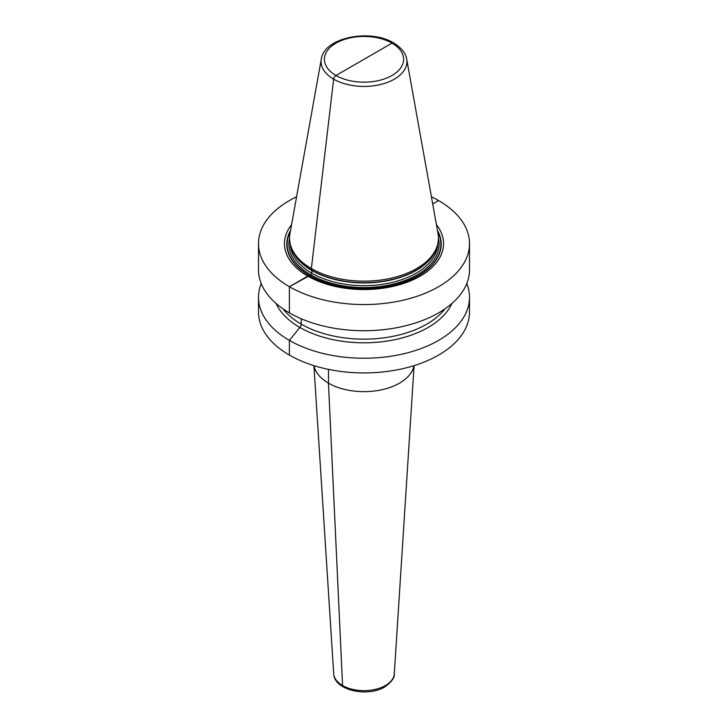 <?xml version="1.0" encoding="UTF-8"?>
<svg xmlns="http://www.w3.org/2000/svg" width="728" height="728" viewBox="0 0 728 728"><rect width="100%" height="100%" fill="white"/><g stroke="black" fill="none" stroke-linecap="round" stroke-linejoin="round"><path stroke-width="1.09" d="M291.582 224.643A79.534 45.919 0 0 0 307.762 276.103L289.389 286.714A105.505 60.915 180 0 1 258.495 243.634A105.505 60.915 180 0 1 296.587 196.778M431.413 196.778A105.505 60.915 180 0 1 438.611 200.564L432.705 203.967M394.349 44.126A3.349 1.938 120 0 0 392.001 43.143L335.999 75.475A3.349 1.938 120 0 0 333.651 79.161A42.916 24.779 0 0 0 382.446 84.02A42.916 24.779 0 0 0 406.688 59.086L438.047 233.734A74.447 42.979 180 0 1 437.091 246.31A74.447 42.979 180 0 1 385.813 279.261A74.447 42.979 180 0 1 311.356 268.559L311.802 270.206A1.338 0.773 -60 0 1 311.839 270.47L311.839 273.209A1.338 0.773 -60 0 1 310.883 274.847L309.655 275.557A1.338 0.773 -60 0 1 309.409 275.666L289.389 286.714A105.505 60.915 0 0 0 404.377 299.918A105.505 60.915 0 0 0 469.505 243.634L469.505 269.806A105.505 60.915 180 0 1 404.377 326.08A105.505 60.915 180 0 1 289.389 312.876A105.505 60.915 180 0 1 258.495 269.806L258.495 243.634M466.785 283.565A105.505 60.915 180 0 1 469.505 297.324L469.505 312.012A105.505 60.915 180 0 1 404.377 368.286A105.505 60.915 180 0 1 289.389 355.082A105.505 60.915 180 0 1 258.495 312.012L258.495 297.324A105.505 60.915 180 0 1 261.216 283.565M469.505 297.324A105.505 60.915 180 0 1 404.377 353.599A105.505 60.915 180 0 1 289.389 340.395A105.505 60.915 180 0 1 258.495 297.324M469.505 243.634A105.505 60.915 0 0 0 438.611 200.564M364 59.305L335.999 75.475A3.349 1.938 120 0 0 333.651 79.161L311.356 268.559L311.802 270.206A1.338 0.773 -60 0 1 311.839 270.47L311.839 273.209A1.338 0.773 -60 0 1 310.883 274.847L309.655 275.557A1.338 0.773 -60 0 1 309.409 275.666L307.762 276.103A79.534 45.919 0 0 0 409.3 281.381A79.534 45.919 0 0 0 436.418 224.643M311.356 268.559A74.447 42.979 180 0 1 290.909 246.31A74.447 42.979 180 0 1 289.953 233.734L321.312 59.086A42.916 24.779 180 0 0 333.651 79.161L311.356 268.559M276.149 303.54A90.754 52.398 180 0 0 299.827 327.454A3.349 1.938 -60 0 0 301.237 324.142L301.237 318.773L301.237 324.142A3.349 1.938 -60 0 1 299.827 327.454A90.754 52.398 0 0 0 387.851 340.959A90.754 52.398 0 0 0 451.851 303.54M314.032 365.656A50.241 29.011 0 0 0 347.22 389.981A50.241 29.011 0 0 0 399.526 383.146A50.241 29.011 180 0 0 413.968 365.656M289.389 286.714L289.389 312.876L289.389 286.714M299.827 327.454L289.389 340.395L289.389 355.082L289.389 340.395L299.827 327.454M328.474 369.369L328.474 383.146L342.57 685.53A3.349 1.938 120 0 0 343.27 686.923A3.349 1.938 120 0 1 342.57 685.53L328.474 383.146L328.474 369.369M290.554 230.412A77.204 44.572 180 0 0 309.409 275.666A77.204 44.572 0 0 0 404.313 282.164A77.204 44.572 0 0 0 437.446 230.412M437.637 231.477A76.859 44.372 0 0 1 403.376 282.291A76.859 44.372 0 0 1 309.655 275.557A76.859 44.372 180 0 1 290.363 231.477M289.562 238.402A75.111 43.361 180 0 0 310.883 274.847A75.111 43.361 0 0 0 397.315 283.046A75.111 43.361 0 0 0 438.438 238.402M290.245 243.989A73.774 42.588 180 0 0 311.839 273.209A73.774 42.588 0 0 0 391.509 282.61A73.774 42.588 0 0 0 437.756 243.989M436.891 246.919A73.774 42.588 0 0 1 386.877 280.844A73.774 42.588 0 0 1 311.839 270.47A73.774 42.588 180 0 1 291.109 246.919M290.909 246.31L291.519 248.139A73.819 42.615 180 0 0 311.802 270.206A73.819 42.615 0 0 0 385.631 280.817A73.819 42.615 0 0 0 436.481 248.139L437.091 246.31M335.999 75.475A39.603 22.859 180 0 1 335.999 43.143A39.603 22.859 180 0 1 392.001 43.143A39.603 22.859 0 0 1 392.001 75.475A39.603 22.859 0 0 1 335.999 75.475M445.036 308.818A88.761 51.242 0 0 1 301.237 324.142A88.761 51.242 180 0 1 282.964 308.818M414.086 365.62L394.294 673.8A30.312 17.499 180 0 1 385.431 685.53A30.312 17.499 0 0 1 352.925 689.443A30.312 17.499 0 0 1 333.706 673.8L313.914 365.62M406.688 59.086C406.361 56.238 404.277 49.504 393.675 42.97C370.397 28.501 324.133 37.292 321.312 59.086M394.294 673.8C394.74 677.695 391.564 682.072 384.739 686.923C367.758 697.433 334.179 690.508 333.706 673.8"/></g></svg>
